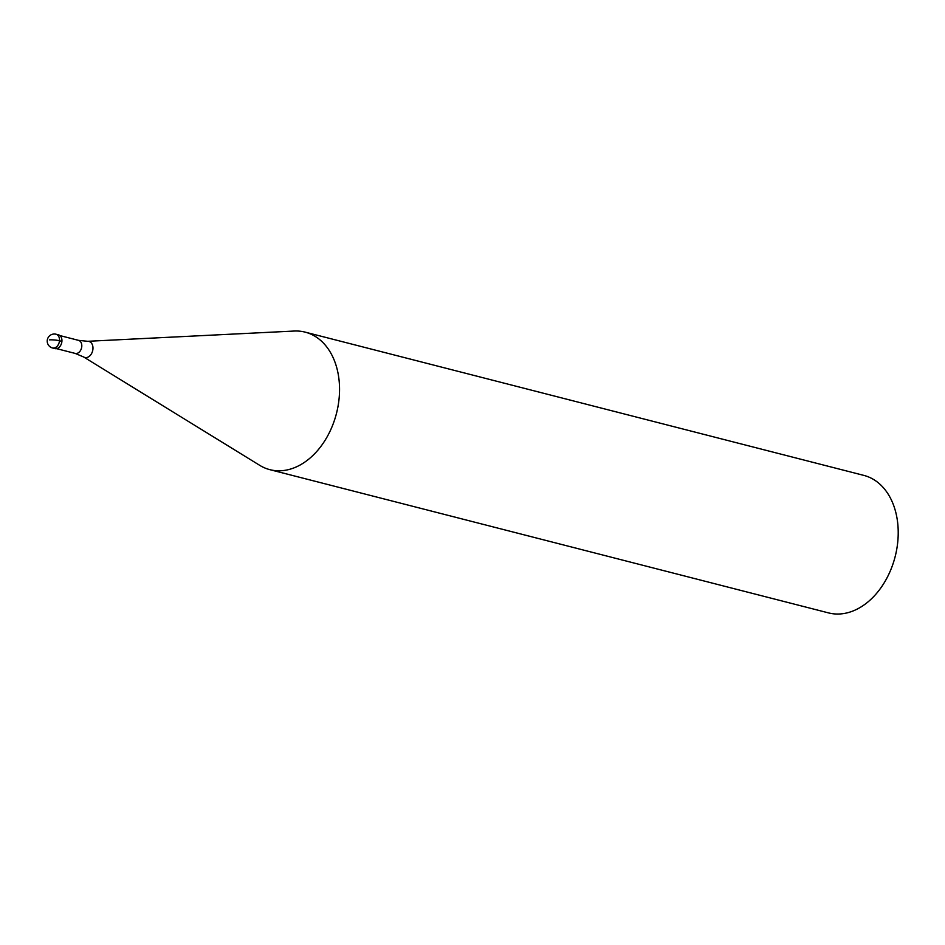 <?xml version="1.0" encoding="UTF-8"?>
<svg xmlns="http://www.w3.org/2000/svg" width="945" height="945" viewBox="0 0 945 945"><rect width="100%" height="100%" fill="white"/><g stroke="black" fill="none" stroke-linecap="round" stroke-linejoin="round"><path stroke-width="1.42" d="M54.975 348.599A7.099 5.056 -75.6 0 0 56.133 348.705A7.099 5.056 -75.6 0 0 61.803 342.184A7.099 5.056 -75.6 0 0 58.495 334.849L56.086 334.235A7.099 5.056 104.4 0 1 59.381 341.558A7.099 5.056 104.4 0 1 53.723 348.091A7.099 5.056 104.4 0 1 52.554 347.984L54.975 348.599M57.326 334.743A7.099 5.056 104.4 0 1 61.897 341.381A7.099 5.056 104.4 0 1 56.133 348.705A7.099 5.056 104.4 0 1 53.9 348.138M87.601 341.299A8.292 5.906 104.4 0 1 87.672 341.299L294.178 331.045A70.993 50.546 104.4 0 1 305.14 332.132A70.993 50.546 104.4 0 1 338.168 405.464A70.993 50.546 104.4 0 1 281.527 470.716A70.993 50.546 104.4 0 1 269.88 469.665A70.993 50.546 104.4 0 1 259.733 465.342L83.656 356.986A8.292 5.906 104.4 0 0 86.196 357.612A8.292 5.906 104.4 0 0 92.929 349.107A8.292 5.906 104.4 0 0 87.672 341.299L78.529 340.354L59.937 335.581M269.88 469.665L828.541 612.903A70.993 50.546 -75.6 0 0 840.188 613.955A70.993 50.546 -75.6 0 0 896.84 548.714A70.993 50.546 -75.6 0 0 863.801 475.382L305.14 332.132M49.494 339.869A7.099 1.134 4.9 0 1 59.488 340.755L61.897 341.381M56.582 348.646L75.187 353.418A6.745 4.808 -75.6 0 0 76.285 353.513A6.745 4.808 -75.6 0 0 81.672 347.323A6.745 4.808 -75.6 0 0 78.529 340.354M56.086 334.235A7.099 7.099 0 0 0 47.25 340.46A7.099 7.099 0 0 0 52.554 347.984M75.187 353.418L83.656 356.986"/></g></svg>
